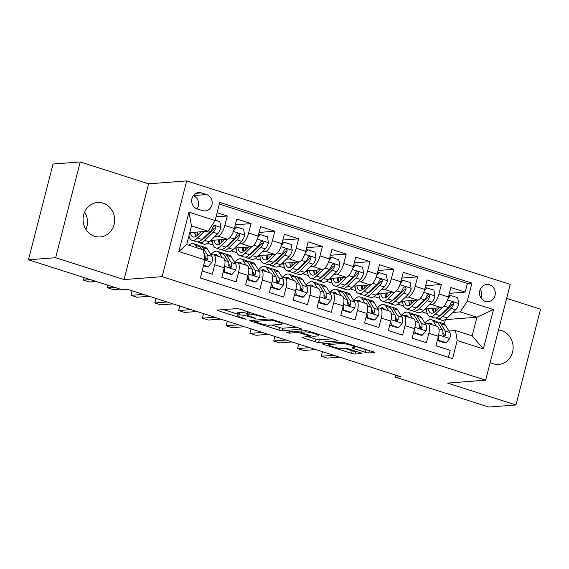<?xml version="1.0" encoding="UTF-8"?>
<svg xmlns="http://www.w3.org/2000/svg" width="569" height="569" viewBox="0 0 569 569"><rect width="100%" height="100%" fill="white"/><g stroke="black" fill="none" stroke-linecap="round" stroke-linejoin="round"><path stroke-width="0.85" d="M265.83 317.772L240.132 309.252A2.646 0.37 -165.6 0 0 236.732 308.59L217.514 310.062A2.646 0.37 -165.6 0 0 217.28 310.155A2.646 0.37 -165.6 0 0 218.781 310.894L243.589 318.832L246.135 319.23L241.875 317.687A8.478 1.195 -165.6 0 1 237.081 315.318A8.478 1.195 -165.6 0 1 237.821 315.034L239.421 314.913A8.478 1.195 -165.6 0 1 250.31 317.04L255.901 318.533L251.804 316.926A8.478 1.195 -165.6 0 1 247.01 314.557A8.478 1.195 -165.6 0 1 247.75 314.273L249.35 314.152A8.478 1.195 -165.6 0 1 260.239 316.279L265.83 317.772M490.179 362.481A17.276 15.797 85.6 0 0 493.081 363.755A17.276 15.797 85.6 0 0 498.65 364.416A17.276 15.797 85.6 0 0 513.067 349.053A17.276 15.797 85.6 0 0 501.581 330.632A17.276 15.797 85.6 0 0 498.522 329.999M103.117 203.154A17.276 15.797 85.6 0 0 97.541 202.5A17.276 15.797 85.6 0 0 83.124 217.856A17.276 15.797 85.6 0 0 94.61 236.284A17.276 15.797 85.6 0 0 100.187 236.939A17.276 15.797 85.6 0 0 114.597 221.583A17.276 15.797 85.6 0 0 103.117 203.154M489.532 284.792A8.635 7.902 85.6 0 0 486.751 284.464A8.635 7.902 85.6 0 0 479.539 292.146A8.635 7.902 85.6 0 0 485.279 301.357A8.635 7.902 85.6 0 0 488.067 301.684A8.635 7.902 85.6 0 0 495.279 294.002A8.635 7.902 85.6 0 0 489.532 284.792M365.355 352.296A2.646 0.37 -165.6 0 0 368.755 352.965L374.146 352.552A2.646 0.37 -165.6 0 0 374.381 352.46A2.646 0.37 -165.6 0 0 372.88 351.72L345.326 342.908A2.646 0.37 -165.6 0 0 341.926 342.239L322.708 343.719A2.646 0.37 -165.6 0 0 322.474 343.804A2.646 0.37 -165.6 0 0 323.974 344.544L351.528 353.363A2.646 0.37 -165.6 0 0 354.928 354.025L361.443 353.527A2.646 0.37 -165.6 0 0 361.671 353.434A2.646 0.37 -165.6 0 0 360.177 352.695L348.384 348.925A2.646 0.37 -165.6 0 0 344.978 348.256L341.749 348.505A7.084 0.996 -165.6 0 1 333.925 347.111A7.084 0.996 -165.6 0 1 328.64 344.743A7.084 0.996 -165.6 0 1 329.259 344.508L341.912 343.541A7.084 0.996 -165.6 0 1 349.736 344.935A7.084 0.996 -165.6 0 1 355.02 347.303A7.084 0.996 -165.6 0 1 354.402 347.538L352.296 347.695A2.646 0.37 -165.6 0 0 352.062 347.787A2.646 0.37 -165.6 0 0 353.562 348.527L365.355 352.296L366.016 349.715A2.646 0.37 -165.6 0 0 368.413 350.291M447.568 383.086L515.962 404.964L488.771 407.055L395.398 377.183L400.839 376.763L127.264 289.244L121.823 289.664L28.45 259.791L55.641 257.707L124.035 279.585L162.108 276.662L485.642 380.163L447.568 383.086M301.527 329.316A2.646 0.37 -165.6 0 0 301.762 329.231A2.646 0.37 -165.6 0 0 300.261 328.491L272.707 319.678A2.646 0.37 -165.6 0 0 269.301 319.01L250.083 320.482A2.646 0.37 -165.6 0 0 249.855 320.575A2.646 0.37 -165.6 0 0 251.356 321.314L278.91 330.127A2.646 0.37 -165.6 0 0 282.309 330.795L301.598 329.038M309.017 331.293L336.571 340.106A2.646 0.37 -165.6 0 1 338.071 340.845A2.646 0.37 -165.6 0 1 337.837 340.938L318.619 342.41A2.646 0.37 -165.6 0 1 315.219 341.741L303.426 337.972A2.646 0.37 -165.6 0 1 301.926 337.232A2.646 0.37 -165.6 0 1 302.16 337.14L309.949 336.542A2.646 0.37 -165.6 0 0 310.183 336.457A2.646 0.37 -165.6 0 0 308.683 335.717L300.859 333.214A2.646 0.37 -165.6 0 0 297.459 332.545L289.344 333.171L286.079 332.125L305.617 330.625A2.646 0.37 -165.6 0 1 309.017 331.293M449.403 293.32L465.158 292.11L450.883 287.544L448.457 296.99L438.941 293.945A10.797 4.09 107.7 0 1 431.935 304.628L429.111 304.849M425.612 285.709L441.366 284.5L427.091 279.934L424.666 289.379L415.157 286.335A10.797 4.09 107.7 0 1 408.144 297.018L405.327 297.231M401.821 278.092L417.582 276.89L403.307 272.323L400.882 281.769L391.365 278.725A10.797 4.09 107.7 0 1 384.352 289.408L381.536 289.621M378.036 270.481L393.791 269.279L379.516 264.713L377.091 274.158L367.574 271.114A10.797 4.09 107.7 0 1 360.568 281.797L357.745 282.011M354.245 262.871L369.999 261.669L355.725 257.103L353.299 266.548L343.783 263.504A10.797 4.09 107.7 0 1 336.777 274.187L333.953 274.4M330.454 255.261L346.208 254.059L331.94 249.492L329.515 258.938L319.998 255.894A10.797 4.09 107.7 0 1 312.986 266.577L310.169 266.79M306.663 247.65L322.424 246.441L308.149 241.875L305.724 251.327L296.207 248.283A10.797 4.09 107.7 0 1 289.201 258.966L286.378 259.18M282.878 240.04L298.633 238.831L284.358 234.264L281.932 243.717L272.416 240.673A10.797 4.09 107.7 0 1 265.41 251.356L262.586 251.569M259.087 232.429L274.841 231.22L260.574 226.654L258.148 236.107L248.632 233.062A10.797 4.09 107.7 0 1 241.619 243.745L238.802 243.959M235.296 224.819L251.057 223.61L236.782 219.044L234.357 228.496A10.797 4.09 107.7 0 1 227.344 239.179L210.8 240.445M202.18 270.993L212.315 274.23L214.741 264.784A10.797 4.09 107.7 0 0 213.681 254.841A10.797 4.09 107.7 0 0 213.048 254.77L211.028 254.926M213.681 254.841L223.197 257.885A10.797 4.09 107.7 0 1 224.257 267.828L221.832 277.274L236.107 281.84L238.532 272.395A10.797 4.09 107.7 0 0 237.465 262.451A10.797 4.09 107.7 0 0 236.839 262.38L234.819 262.537M237.465 262.451L246.982 265.495A10.797 4.09 -72.3 0 1 248.041 275.439L245.616 284.884L259.891 289.457L262.316 280.005A10.797 4.09 107.7 0 0 261.256 270.062A10.797 4.09 107.7 0 0 260.623 269.991L258.611 270.147M261.256 270.062L270.773 273.106A10.797 4.09 -72.3 0 1 271.833 283.049L269.407 292.502L283.682 297.068L286.107 287.615A10.797 4.09 107.7 0 0 285.048 277.672A10.797 4.09 107.7 0 0 284.415 277.601L282.402 277.757M285.048 277.672L294.564 280.716A10.797 4.09 -72.3 0 1 295.624 290.659L293.199 300.112L307.473 304.678L309.899 295.226A10.797 4.09 107.7 0 0 308.832 285.282A10.797 4.09 107.7 0 0 308.206 285.211L306.186 285.368M308.832 285.282L318.348 288.327A10.797 4.09 -72.3 0 1 319.415 298.27L316.99 307.722L331.258 312.289L333.683 302.836A10.797 4.09 107.7 0 0 332.623 292.893A10.797 4.09 107.7 0 0 331.99 292.822L329.977 292.978M332.623 292.893L342.14 295.937A10.797 4.09 -72.3 0 1 343.199 305.88L340.774 315.333L355.049 319.899L357.474 310.446A10.797 4.09 107.7 0 0 356.414 300.503A10.797 4.09 107.7 0 0 355.781 300.432L353.769 300.588M356.414 300.503L365.931 303.547A10.797 4.09 -72.3 0 1 366.991 313.491L364.565 322.943L378.84 327.509L381.266 318.057A10.797 4.09 107.7 0 0 380.206 308.113A10.797 4.09 107.7 0 0 379.573 308.042L377.553 308.199M380.206 308.113L389.715 311.158A10.797 4.09 -72.3 0 1 390.782 321.101L388.357 330.553L402.632 335.12L405.057 325.667A10.797 4.09 107.7 0 0 403.99 315.724A10.797 4.09 107.7 0 0 403.357 315.653L401.344 315.809M403.99 315.724L413.507 318.768A10.797 4.09 -72.3 0 1 414.566 328.711L412.141 338.164L426.416 342.73L428.841 333.278A10.797 4.09 107.7 0 0 427.781 323.334A10.797 4.09 107.7 0 0 427.148 323.263L425.135 323.42M419.445 305.589L418.478 305.66M448.457 296.99A10.797 4.09 -72.3 0 1 441.452 307.673L424.908 308.946M395.654 297.978L394.687 298.049M424.666 289.379A10.797 4.09 -72.3 0 1 417.66 300.062L401.117 301.335M371.87 290.368L370.903 290.439M400.882 281.769A10.797 4.09 -72.3 0 1 393.869 292.452L377.325 293.718M348.079 282.757L347.111 282.829M377.091 274.158A10.797 4.09 -72.3 0 1 370.085 284.841L353.541 286.107M324.287 275.147L323.32 275.218M353.299 266.548A10.797 4.09 -72.3 0 1 346.293 277.231L329.75 278.497M300.503 267.537L299.529 267.608M329.515 258.938A10.797 4.09 -72.3 0 1 322.502 269.621L305.958 270.887M276.712 259.926L275.745 259.997M305.724 251.327A10.797 4.09 -72.3 0 1 298.718 262.01L282.174 263.276M252.921 252.316L251.953 252.387M281.932 243.717A10.797 4.09 -72.3 0 1 274.927 254.4L258.383 255.666M229.136 244.706L228.162 244.777M258.148 236.107A10.797 4.09 -72.3 0 1 251.135 246.79L234.592 248.056M197.258 208.93L202.493 210.608A8.364 7.653 85.6 0 0 205.196 210.928A8.364 7.653 85.6 0 0 212.18 203.489A8.364 7.653 85.6 0 0 206.618 194.562L201.383 192.884A8.364 7.653 85.6 0 0 198.681 192.571A8.364 7.653 85.6 0 0 191.696 200.011A8.364 7.653 85.6 0 0 197.258 208.93M162.108 276.662L186.696 180.906L510.229 284.408L485.642 380.163M465.158 292.11L467.384 283.44L471.95 283.085L219.783 202.415L215.132 220.53L208.126 231.22L189.747 232.629M471.95 283.085L467.298 301.2L493.465 309.572L483.366 348.911L457.199 340.539L452.547 358.655L200.38 277.985L205.032 259.869L178.865 251.498L188.965 212.159L215.132 220.53M216.078 216.86L227.266 216L224.84 225.452A10.797 4.09 107.7 0 1 217.835 236.135L215.011 236.348M205.345 237.095L204.378 237.166M448.408 357.332L450.207 350.34L435.932 345.774L438.358 336.322A10.797 4.09 -72.3 0 0 437.298 326.378L427.781 323.334M251.057 223.61L248.632 233.062M274.841 231.22L272.416 240.673M298.633 238.831L296.207 248.283M322.424 246.441L319.998 255.894M346.208 254.059L343.783 263.504M369.999 261.669L367.574 271.114M393.791 269.279L391.365 278.725M417.582 276.89L415.157 286.335M441.366 284.5L438.941 293.945M467.384 283.44L219.357 204.093M227.266 216L217.13 212.763M444.268 324.053L445.399 319.636L476.943 317.218L460.293 311.89L452.903 312.459M443.237 313.199L442.269 313.27M208.126 231.22L191.476 225.893L186.689 244.528L203.339 249.855L205.032 259.869M124.035 279.585L148.623 183.83L80.229 161.945L55.641 257.707M80.229 161.945L53.038 164.036L28.45 259.791M515.962 404.964L540.55 309.209L506.645 298.362M148.623 183.83L186.696 180.906M85.933 229.456A17.276 15.797 85.6 0 0 84.596 212.066M395.91 375.191L395.398 377.183M448.92 331.03L455.506 330.525L472.156 335.852L476.943 317.218L493.465 309.572M397.923 304.166L403.521 305.958M374.132 296.556L379.729 298.348M350.34 288.945L355.938 290.738M326.556 281.335L332.154 283.127M302.765 273.725L308.362 275.517M278.974 266.114L284.571 267.907M255.189 258.504L260.787 260.296M231.398 250.893L236.996 252.686M207.607 243.283L213.204 245.075M188.574 237.195L189.413 237.465M421.714 311.776L427.305 313.569M195.487 236.171L196.013 236.334A20.648 7.824 -72.3 0 1 195.942 232.152M210.324 240.915L212.422 241.59M219.278 243.781L219.798 243.945A20.648 7.824 -72.3 0 1 219.726 239.762M234.115 248.525L236.213 249.201M243.063 251.391L243.589 251.562A20.648 7.824 -72.3 0 1 243.518 247.373M257.899 256.135L260.005 256.811M266.854 259.002L267.38 259.172A20.648 7.824 -72.3 0 1 267.309 254.983M281.691 263.746L283.796 264.421M290.645 266.612L291.164 266.783M305.482 271.356L307.58 272.032M314.437 274.222L314.956 274.393M329.266 278.966L331.371 279.642M338.221 281.833L338.747 282.004A20.648 7.824 -72.3 0 1 338.676 277.814M353.057 286.577L355.163 287.253M362.012 289.443L362.538 289.614A20.648 7.824 -72.3 0 1 362.467 285.425M376.849 294.187L378.947 294.863M385.803 297.054L386.323 297.224A20.648 7.824 -72.3 0 1 386.251 293.035M400.633 301.798L402.738 302.473M409.588 304.664L410.114 304.835A20.648 7.824 -72.3 0 1 410.043 300.645M457.199 340.539L455.506 330.525M460.293 311.89L467.298 301.2M424.424 309.408L426.53 310.084M433.379 312.274L433.905 312.445A20.648 7.824 -72.3 0 1 433.834 308.256M191.476 225.893L188.965 212.159M186.689 244.528L178.865 251.498M483.366 348.911L472.156 335.852M197.009 208.844A8.364 7.653 85.6 0 0 193.275 195.693M480.94 297.943A8.635 7.902 85.6 0 0 480.279 289.244M247.963 311.755A8.478 1.195 -165.6 0 0 247.671 311.968L247.01 314.557M247.302 313.419A8.478 1.195 -165.6 0 0 240.082 312.324L239.421 314.913M237.081 315.318L237.742 312.73A8.478 1.195 -165.6 0 1 238.482 312.445L240.082 312.324M223.503 309.6L237.401 314.052M271.84 325.07L279.571 327.538A2.646 0.37 -165.6 0 0 282.971 328.206L296.2 327.189M273.781 320.61L271.399 320.148L254.528 321.442L258.803 323.107A8.478 1.195 -165.6 0 0 269.692 325.233L281.221 324.344A8.478 1.195 -165.6 0 0 281.961 324.067A8.478 1.195 -165.6 0 0 277.167 321.691L273.781 320.61L273.924 320.062M332.509 338.804L319.287 339.821L318.619 342.41M308.149 336.684L315.88 339.152A2.646 0.37 -165.6 0 0 319.287 339.821M318.043 335.923A7.084 0.996 -165.6 0 0 318.654 335.689A7.084 0.996 -165.6 0 0 313.377 333.32A7.084 0.996 -165.6 0 0 305.546 331.926L301.086 332.268A2.646 0.37 -165.6 0 0 300.859 332.36A2.646 0.37 -165.6 0 0 302.359 333.1L310.176 335.603A2.646 0.37 -165.6 0 0 313.583 336.265L318.043 335.923M355.284 346.279L366.016 349.715M344.458 348.299L352.19 350.774A2.646 0.37 -165.6 0 0 355.597 351.436L356.116 351.4M201.021 231.761L197.599 235.097A17.141 6.494 107.7 0 1 193.047 236.974A17.141 6.494 107.7 0 1 190.387 232.579M204.171 231.519L197.464 238.048A20.648 7.824 107.7 0 1 191.973 240.31A20.648 7.824 107.7 0 1 188.929 235.815M215.231 220.16L219.826 221.626L220.879 227.564A7.155 2.71 107.7 0 1 217.749 233.681L209.356 241.853A20.648 7.824 107.7 0 1 203.873 244.115L199.349 242.671A20.648 7.824 -72.3 0 0 204.84 240.41L213.233 232.237A7.155 2.71 -72.3 0 0 215.722 228.069L215.758 226.995L214.669 226.014L213.688 226.178L212.87 227.159A7.155 2.71 107.7 0 1 210.374 231.327L201.981 239.499A20.648 7.824 107.7 0 1 196.497 241.761L191.973 240.31M198.04 241.853A20.648 7.824 -72.3 0 0 199.349 242.671M194.719 232.244A17.141 6.494 -72.3 0 0 195.665 236.569M215.722 228.069L214.157 228.19A3.642 1.38 107.7 0 1 213.368 229.279L204.975 237.451A17.141 6.494 107.7 0 1 202.201 239.286M197.763 234.933A17.141 6.494 107.7 0 1 197.55 232.031M203.666 265.19L208.268 266.662L211.974 262.245A7.155 2.71 -72.3 0 0 211.924 256.37L207.479 249.179A20.648 7.824 -72.3 0 0 205.487 247.494L200.971 246.043A20.648 7.824 -72.3 0 0 199.427 245.95M197.123 247.864L195.58 245.374A20.648 7.824 -72.3 0 0 193.595 243.688A20.648 7.824 -72.3 0 0 188.901 245.232M203.538 265.709L206.853 266.769L208.268 266.662M84.07 277.587L83.423 280.112L90.315 279.578M83.423 280.112L89.369 282.011L96.261 281.484M203.851 252.885L204.548 254.009A7.155 2.71 107.7 0 1 204.961 257.956L205.409 259.471L206.27 259.99L207.208 259.827L207.82 258.867A7.155 2.71 -72.3 0 0 207.408 254.919L202.955 247.735A20.648 7.824 -72.3 0 0 200.971 246.043M193.595 243.688L198.112 245.132A20.648 7.824 107.7 0 1 200.103 246.818L201.639 249.307M205.06 256.463L205.999 257.977A3.642 1.38 107.7 0 1 206.255 258.987L207.82 258.867M224.812 239.371L221.391 242.707A17.141 6.494 107.7 0 1 216.832 244.585A17.141 6.494 107.7 0 1 214.179 240.189M228.119 238.973L221.249 245.659A20.648 7.824 107.7 0 1 215.765 247.928A20.648 7.824 107.7 0 1 212.329 240.331M234.57 227.65L235.068 227.067L236.476 226.953L243.617 229.236L244.663 235.175A7.155 2.71 107.7 0 1 241.541 241.292L233.148 249.464A20.648 7.824 107.7 0 1 227.657 251.733L223.14 250.282A20.648 7.824 -72.3 0 0 228.624 248.02L237.017 239.848A7.155 2.71 -72.3 0 0 239.513 235.68L239.549 234.606L238.461 233.624L237.479 233.788L236.661 234.769A7.155 2.71 107.7 0 1 234.165 238.937L225.772 247.11A20.648 7.824 107.7 0 1 220.281 249.371L215.765 247.928M236.476 226.953L233.923 229.997M221.832 249.464A20.648 7.824 -72.3 0 0 223.14 250.282M218.51 239.855A17.141 6.494 -72.3 0 0 219.456 244.179M239.513 235.68L237.949 235.801A3.642 1.38 107.7 0 1 237.152 236.889L228.759 245.061A17.141 6.494 107.7 0 1 225.985 246.896M221.554 242.543A17.141 6.494 107.7 0 1 221.334 239.641M248.596 246.982L245.175 250.317A17.141 6.494 107.7 0 1 240.623 252.195A17.141 6.494 107.7 0 1 237.963 247.799M251.911 246.583L245.04 253.269A20.648 7.824 107.7 0 1 239.556 255.538A20.648 7.824 107.7 0 1 236.121 247.942M258.362 235.26L258.852 234.677L260.268 234.563L267.409 236.846L268.454 242.785A7.155 2.71 107.7 0 1 265.325 248.902L256.932 257.074A20.648 7.824 107.7 0 1 251.448 259.343L246.932 257.892A20.648 7.824 -72.3 0 0 252.416 255.63L260.808 247.458A7.155 2.71 -72.3 0 0 263.305 243.29L263.34 242.216L262.245 241.235L261.263 241.398L260.446 242.38A7.155 2.71 107.7 0 1 257.956 246.548L249.563 254.72A20.648 7.824 107.7 0 1 244.073 256.982L239.556 255.538M260.268 234.563L257.714 237.607M245.616 257.074A20.648 7.824 -72.3 0 0 246.932 257.892M242.302 247.465A17.141 6.494 -72.3 0 0 243.248 251.79M263.305 243.29L261.74 243.411A3.642 1.38 107.7 0 1 260.943 244.499L252.551 252.672A17.141 6.494 107.7 0 1 249.777 254.507M245.339 250.154A17.141 6.494 107.7 0 1 245.125 247.252M272.387 254.592L268.966 257.928A17.141 6.494 107.7 0 1 264.414 259.805A17.141 6.494 107.7 0 1 261.754 255.41M275.695 254.194L268.831 260.879A20.648 7.824 107.7 0 1 263.34 263.148A20.648 7.824 107.7 0 1 259.912 255.552M282.153 242.871L282.644 242.287L284.059 242.174L291.193 244.457L292.246 250.396A7.155 2.71 107.7 0 1 289.116 256.519L280.723 264.685A20.648 7.824 107.7 0 1 275.24 266.953L270.716 265.503A20.648 7.824 -72.3 0 0 276.207 263.241L284.6 255.068A7.155 2.71 -72.3 0 0 287.089 250.901L287.125 249.827L286.036 248.845L285.055 249.009L284.237 249.99A7.155 2.71 107.7 0 1 281.74 254.158L273.348 262.33A20.648 7.824 107.7 0 1 267.864 264.592L263.34 263.148M284.059 242.174L281.506 245.218M269.407 264.685A20.648 7.824 -72.3 0 0 270.716 265.503M266.086 255.076A17.141 6.494 -72.3 0 0 267.032 259.4M287.089 250.901L285.524 251.021A3.642 1.38 107.7 0 1 284.735 252.11L276.342 260.282A17.141 6.494 107.7 0 1 273.568 262.117M269.13 257.764A17.141 6.494 107.7 0 1 268.917 254.862M296.179 262.202L292.758 265.538A17.141 6.494 107.7 0 1 288.199 267.416A17.141 6.494 107.7 0 1 285.546 263.02M299.486 261.804L292.615 268.49A20.648 7.824 107.7 0 1 287.132 270.759A20.648 7.824 107.7 0 1 283.696 263.163M305.937 250.481L306.435 249.898L307.85 249.784L314.984 252.067L316.037 258.006A7.155 2.71 107.7 0 1 312.907 264.13L304.515 272.295A20.648 7.824 107.7 0 1 299.024 274.564L294.507 273.113A20.648 7.824 -72.3 0 0 299.991 270.851L308.384 262.679A7.155 2.71 -72.3 0 0 310.88 258.511L310.916 257.437L309.828 256.455L308.846 256.619L308.028 257.601A7.155 2.71 107.7 0 1 305.532 261.768L297.139 269.941A20.648 7.824 107.7 0 1 291.655 272.202L287.132 270.759M307.85 249.784L305.29 252.828M291.093 262.594A20.648 7.824 -72.3 0 0 291.172 266.804M293.199 272.295A20.648 7.824 -72.3 0 0 294.507 273.113M289.877 262.686A17.141 6.494 -72.3 0 0 290.823 267.01M310.88 258.511L309.316 258.632A3.642 1.38 107.7 0 1 308.526 259.72L300.133 267.892A17.141 6.494 107.7 0 1 297.352 269.727M292.921 265.374A17.141 6.494 107.7 0 1 292.701 262.473M224.214 267.999L224.919 271.989L232.052 274.272L235.765 269.855A7.155 2.71 -72.3 0 0 235.715 263.98L231.263 256.79A20.648 7.824 -72.3 0 0 229.279 255.104L224.755 253.653A20.648 7.824 -72.3 0 0 223.212 253.561M222.209 257.565L219.371 252.985A20.648 7.824 -72.3 0 0 217.379 251.299A20.648 7.824 -72.3 0 0 210.864 254.656M218.091 256.249L217.963 256.043A17.141 6.494 -72.3 0 0 216.312 254.642A17.141 6.494 -72.3 0 0 213.937 254.919M224.919 271.989L223.503 272.096L230.637 274.379L232.052 274.272M223.503 272.096L223.361 271.306M107.861 285.197L107.214 287.722L114.106 287.189M107.214 287.722L113.16 289.621L120.052 289.095M217.379 251.299L221.903 252.743A20.648 7.824 107.7 0 1 223.887 254.428L228.34 261.619A7.155 2.71 107.7 0 1 228.752 265.567L229.193 267.081L230.061 267.601L231 267.437L231.604 266.477A7.155 2.71 -72.3 0 0 231.192 262.529L226.747 255.346A20.648 7.824 -72.3 0 0 224.755 253.653M228.852 264.073L229.791 265.588A3.642 1.38 107.7 0 1 230.04 266.598L231.604 266.477M247.999 275.609L248.71 279.599L255.844 281.883L259.549 277.466A7.155 2.71 -72.3 0 0 259.507 271.591L255.054 264.4A20.648 7.824 -72.3 0 0 253.07 262.714L248.546 261.263A20.648 7.824 -72.3 0 0 247.003 261.171M245.993 265.175L243.162 260.595A20.648 7.824 -72.3 0 0 241.171 258.909A20.648 7.824 -72.3 0 0 234.656 262.266M241.882 263.86L241.754 263.653A17.141 6.494 -72.3 0 0 240.104 262.252A17.141 6.494 -72.3 0 0 237.728 262.529M248.71 279.599L247.295 279.706L254.428 281.989L255.844 281.883M247.295 279.706L247.152 278.917M132.164 290.809L130.998 295.332L143.331 294.386M130.998 295.332L136.951 297.231L149.277 296.285M241.171 258.909L245.694 260.353A20.648 7.824 107.7 0 1 247.679 262.039L252.131 269.229A7.155 2.71 107.7 0 1 252.544 273.177L252.985 274.692L253.845 275.211L254.791 275.047L255.396 274.087A7.155 2.71 -72.3 0 0 254.983 270.14L250.538 262.956A20.648 7.824 -72.3 0 0 248.546 261.263M252.636 271.683L253.575 273.198A3.642 1.38 107.7 0 1 253.831 274.208L255.396 274.087M271.79 283.22L272.494 287.21L279.635 289.493L283.341 285.076A7.155 2.71 -72.3 0 0 283.291 279.201L278.846 272.01A20.648 7.824 -72.3 0 0 276.854 270.325L272.338 268.874A20.648 7.824 -72.3 0 0 270.794 268.781M269.784 272.786L266.946 268.205A20.648 7.824 -72.3 0 0 264.962 266.52A20.648 7.824 -72.3 0 0 258.447 269.877M265.673 271.47L265.545 271.264A17.141 6.494 -72.3 0 0 263.895 269.862A17.141 6.494 -72.3 0 0 261.512 270.14M272.494 287.21L271.079 287.317L278.22 289.6L279.635 289.493M271.079 287.317L270.944 286.527M155.949 298.419L154.789 302.943L167.122 301.997M154.789 302.943L160.735 304.842L173.068 303.896M264.962 266.52L269.478 267.963A20.648 7.824 107.7 0 1 271.47 269.656L275.915 276.84A7.155 2.71 107.7 0 1 276.328 280.787L276.776 282.302L277.636 282.821L278.582 282.658L279.187 281.698A7.155 2.71 -72.3 0 0 278.774 277.75L274.322 270.567A20.648 7.824 -72.3 0 0 272.338 268.874M276.427 279.294L277.366 280.809A3.642 1.38 107.7 0 1 277.622 281.819L279.187 281.698M295.581 290.83L296.285 294.82L303.419 297.103L307.132 292.686A7.155 2.71 -72.3 0 0 307.082 286.812L302.63 279.621A20.648 7.824 -72.3 0 0 300.645 277.935L296.122 276.484A20.648 7.824 -72.3 0 0 294.578 276.392M293.576 280.396L290.738 275.816A20.648 7.824 -72.3 0 0 288.753 274.13A20.648 7.824 -72.3 0 0 282.231 277.487M289.465 279.08L289.329 278.874A17.141 6.494 -72.3 0 0 287.679 277.473A17.141 6.494 -72.3 0 0 285.304 277.75M296.285 294.82L294.87 294.927L302.011 297.21L303.419 297.103M294.87 294.927L294.735 294.137M179.74 306.03L178.581 310.553L190.914 309.607M178.581 310.553L184.527 312.452L196.86 311.506M288.753 274.13L293.27 275.574A20.648 7.824 107.7 0 1 295.261 277.267L299.707 284.45A7.155 2.71 107.7 0 1 300.119 288.398L300.567 289.913L301.428 290.432L302.367 290.268L302.971 289.308A7.155 2.71 -72.3 0 0 302.559 285.361L298.113 278.177A20.648 7.824 -72.3 0 0 296.122 276.484M300.219 286.904L301.157 288.419A3.642 1.38 107.7 0 1 301.406 289.429L302.971 289.308M319.963 269.813L316.542 273.148A17.141 6.494 107.7 0 1 311.99 275.026A17.141 6.494 107.7 0 1 309.337 270.631M323.277 269.414L316.407 276.1A20.648 7.824 107.7 0 1 310.923 278.369A20.648 7.824 107.7 0 1 307.488 270.773M329.728 258.091L330.219 257.508L331.635 257.394L338.775 259.677L339.821 265.616A7.155 2.71 107.7 0 1 336.699 271.74L328.306 279.912A20.648 7.824 107.7 0 1 322.815 282.174L318.299 280.723A20.648 7.824 -72.3 0 0 323.782 278.461L332.175 270.289A7.155 2.71 -72.3 0 0 334.672 266.121L334.707 265.047L333.612 264.066L332.63 264.229L331.812 265.211A7.155 2.71 107.7 0 1 329.323 269.379L320.93 277.551A20.648 7.824 107.7 0 1 315.439 279.813L310.923 278.369M331.635 257.394L329.081 260.438M314.885 270.204A20.648 7.824 -72.3 0 0 314.963 274.414M316.983 279.905A20.648 7.824 -72.3 0 0 318.299 280.723M313.668 270.296A17.141 6.494 -72.3 0 0 314.614 274.621M334.672 266.121L333.107 266.242A3.642 1.38 107.7 0 1 332.31 267.33L323.917 275.503A17.141 6.494 107.7 0 1 321.144 277.338M316.705 272.985A17.141 6.494 107.7 0 1 316.492 270.083M319.373 298.441L320.077 302.431L327.211 304.714L330.916 300.297A7.155 2.71 -72.3 0 0 330.874 294.422L326.421 287.231A20.648 7.824 -72.3 0 0 324.437 285.546L319.913 284.095A20.648 7.824 -72.3 0 0 318.37 284.002M317.36 288.006L314.529 283.426A20.648 7.824 -72.3 0 0 312.537 281.74A20.648 7.824 -72.3 0 0 306.022 285.097M313.249 286.691L313.121 286.484A17.141 6.494 -72.3 0 0 311.471 285.083A17.141 6.494 -72.3 0 0 309.095 285.361M320.077 302.431L318.661 302.537L325.795 304.82L327.211 304.714M318.661 302.537L318.519 301.748M203.531 313.64L202.372 318.163L214.698 317.218M202.372 318.163L208.318 320.062L220.644 319.117M312.537 281.74L317.061 283.184A20.648 7.824 107.7 0 1 319.045 284.877L323.498 292.061A7.155 2.71 107.7 0 1 323.91 296.008L324.351 297.523L325.212 298.042L326.158 297.886L326.762 296.918A7.155 2.71 -72.3 0 0 326.35 292.971L321.905 285.787A20.648 7.824 -72.3 0 0 319.913 284.095M324.01 294.514L324.942 296.029A3.642 1.38 107.7 0 1 325.198 297.039L326.762 296.918M343.754 277.423L340.333 280.759A17.141 6.494 107.7 0 1 335.781 282.637A17.141 6.494 107.7 0 1 333.121 278.241M347.069 277.025L340.198 283.718A20.648 7.824 107.7 0 1 334.707 285.979A20.648 7.824 107.7 0 1 331.279 278.383M353.52 265.702L354.01 265.118L355.426 265.005L362.56 267.288L363.612 273.227A7.155 2.71 107.7 0 1 360.483 279.351L352.09 287.523A20.648 7.824 107.7 0 1 346.606 289.785L342.083 288.334A20.648 7.824 -72.3 0 0 347.574 286.072L355.966 277.9A7.155 2.71 -72.3 0 0 358.463 273.732L358.491 272.658L357.403 271.676L356.422 271.84L355.604 272.821A7.155 2.71 107.7 0 1 353.107 276.989L344.714 285.161A20.648 7.824 107.7 0 1 339.231 287.423L334.707 285.979M355.426 265.005L352.872 268.049M340.774 287.516A20.648 7.824 -72.3 0 0 342.083 288.334M337.46 277.907A17.141 6.494 -72.3 0 0 338.399 282.231M358.463 273.732L356.891 273.853A3.642 1.38 107.7 0 1 356.102 274.941L347.709 283.113A17.141 6.494 107.7 0 1 344.935 284.948M340.497 280.595A17.141 6.494 107.7 0 1 340.283 277.693M343.157 306.051L343.861 310.041L351.002 312.324L354.707 307.907A7.155 2.71 -72.3 0 0 354.658 302.032L350.212 294.842A20.648 7.824 -72.3 0 0 348.221 293.156L343.704 291.705A20.648 7.824 -72.3 0 0 342.161 291.62M341.151 295.617L338.313 291.036A20.648 7.824 -72.3 0 0 336.329 289.351A20.648 7.824 -72.3 0 0 329.814 292.708M337.04 294.301L336.912 294.095A17.141 6.494 -72.3 0 0 335.262 292.694A17.141 6.494 -72.3 0 0 332.879 292.971M343.861 310.041L342.453 310.148L349.586 312.431L351.002 312.324M342.453 310.148L342.31 309.358M227.316 321.25L226.156 325.774L238.489 324.828M226.156 325.774L232.102 327.673L244.435 326.727M336.329 289.351L340.845 290.795A20.648 7.824 107.7 0 1 342.837 292.487L347.289 299.671A7.155 2.71 107.7 0 1 347.695 303.618L348.143 305.133L349.003 305.653L349.949 305.496L350.554 304.529A7.155 2.71 -72.3 0 0 350.141 300.581L345.689 293.398A20.648 7.824 -72.3 0 0 343.704 291.705M347.794 302.125L348.733 303.64A3.642 1.38 107.7 0 1 348.989 304.65L350.554 304.529M367.546 285.033L364.124 288.369A17.141 6.494 107.7 0 1 359.565 290.247A17.141 6.494 107.7 0 1 356.912 285.851M370.853 284.635L363.989 291.328A20.648 7.824 107.7 0 1 358.498 293.59A20.648 7.824 107.7 0 1 355.07 285.994M377.304 273.312L377.802 272.729L379.217 272.615L386.351 274.898L387.404 280.837A7.155 2.71 107.7 0 1 384.274 286.961L375.881 295.133A20.648 7.824 107.7 0 1 370.398 297.395L365.874 295.944A20.648 7.824 -72.3 0 0 371.358 293.682L379.751 285.51A7.155 2.71 -72.3 0 0 382.247 281.342L382.283 280.268L381.194 279.287L380.213 279.45L379.395 280.432A7.155 2.71 107.7 0 1 376.898 284.6L368.506 292.772A20.648 7.824 107.7 0 1 363.022 295.034L358.498 293.59M379.217 272.615L376.657 275.659M364.565 295.126A20.648 7.824 -72.3 0 0 365.874 295.944M361.244 285.517A17.141 6.494 -72.3 0 0 362.19 289.841M382.247 281.342L380.682 281.463A3.642 1.38 107.7 0 1 379.893 282.551L371.5 290.723A17.141 6.494 107.7 0 1 368.719 292.558M364.288 288.206A17.141 6.494 107.7 0 1 364.075 285.304M366.948 313.661L367.652 317.651L374.786 319.934L378.499 315.518A7.155 2.71 -72.3 0 0 378.449 309.643L374.004 302.452A20.648 7.824 -72.3 0 0 372.012 300.766L367.496 299.322A20.648 7.824 -72.3 0 0 365.945 299.23M364.942 303.227L362.104 298.647A20.648 7.824 -72.3 0 0 360.12 296.961A20.648 7.824 -72.3 0 0 353.598 300.318M360.831 301.911L360.696 301.705A17.141 6.494 -72.3 0 0 359.046 300.304A17.141 6.494 -72.3 0 0 356.671 300.581M367.652 317.651L366.237 317.758L373.378 320.041L374.786 319.934M366.237 317.758L366.102 316.969M251.107 328.861L249.947 333.384L262.281 332.438M249.947 333.384L255.894 335.283L268.227 334.337M360.12 296.961L364.637 298.405A20.648 7.824 107.7 0 1 366.628 300.098L371.073 307.281A7.155 2.71 107.7 0 1 371.486 311.229L371.934 312.744L372.795 313.263L373.733 313.106L374.338 312.139A7.155 2.71 -72.3 0 0 373.933 308.192L369.48 301.008A20.648 7.824 -72.3 0 0 367.496 299.322M371.585 309.735L372.524 311.25A3.642 1.38 107.7 0 1 372.773 312.26L374.338 312.139M391.33 292.644L387.909 295.98A17.141 6.494 107.7 0 1 383.357 297.857A17.141 6.494 107.7 0 1 380.704 293.462M394.644 292.246L387.774 298.938A20.648 7.824 107.7 0 1 382.29 301.2A20.648 7.824 107.7 0 1 378.854 293.604M401.095 280.922L401.593 280.339L403.001 280.225L410.142 282.509L411.188 288.447A7.155 2.71 107.7 0 1 408.065 294.571L399.673 302.744A20.648 7.824 107.7 0 1 394.182 305.005L389.665 303.554A20.648 7.824 -72.3 0 0 395.149 301.293L403.542 293.12A7.155 2.71 -72.3 0 0 406.038 288.952L406.074 287.878L404.986 286.897L403.997 287.061L403.186 288.042A7.155 2.71 107.7 0 1 400.69 292.21L392.297 300.382A20.648 7.824 107.7 0 1 386.806 302.644L382.29 301.2M403.001 280.225L400.448 283.27M388.35 302.736A20.648 7.824 -72.3 0 0 389.665 303.554M385.035 293.127A17.141 6.494 -72.3 0 0 385.981 297.452M406.038 288.952L404.474 289.073A3.642 1.38 107.7 0 1 403.677 290.162L395.284 298.334A17.141 6.494 107.7 0 1 392.51 300.169M388.072 295.816A17.141 6.494 107.7 0 1 387.859 292.914M390.739 321.272L391.444 325.262L398.577 327.545L402.283 323.128A7.155 2.71 -72.3 0 0 402.24 317.253L397.788 310.062A20.648 7.824 -72.3 0 0 395.804 308.377L391.28 306.933A20.648 7.824 -72.3 0 0 389.737 306.84M388.734 310.838L385.896 306.257A20.648 7.824 -72.3 0 0 383.904 304.571A20.648 7.824 -72.3 0 0 377.389 307.929M384.616 309.522L384.488 309.316A17.141 6.494 -72.3 0 0 382.837 307.914A17.141 6.494 -72.3 0 0 380.462 308.192M391.444 325.262L390.028 325.368L397.162 327.652L398.577 327.545M390.028 325.368L389.886 324.579M274.898 336.471L273.739 340.995L286.065 340.049M273.739 340.995L279.685 342.894L292.018 341.948M383.904 304.571L388.428 306.015A20.648 7.824 107.7 0 1 390.412 307.708L394.865 314.892A7.155 2.71 107.7 0 1 395.277 318.839L395.718 320.354L396.586 320.88L397.525 320.717L398.129 319.75A7.155 2.71 -72.3 0 0 397.717 315.802L393.271 308.618A20.648 7.824 -72.3 0 0 391.28 306.933M395.377 317.346L396.309 318.86A3.642 1.38 107.7 0 1 396.565 319.87L398.129 319.75M415.121 300.254L411.7 303.59A17.141 6.494 107.7 0 1 407.148 305.468A17.141 6.494 107.7 0 1 404.488 301.072M418.435 299.856L411.565 306.549A20.648 7.824 107.7 0 1 406.081 308.811A20.648 7.824 107.7 0 1 402.646 301.214M424.887 288.533L425.377 287.95L426.793 287.836L433.927 290.119L434.979 296.058A7.155 2.71 107.7 0 1 431.85 302.182L423.457 310.354A20.648 7.824 107.7 0 1 417.973 312.616L413.45 311.165A20.648 7.824 -72.3 0 0 418.94 308.903L427.333 300.731A7.155 2.71 -72.3 0 0 429.83 296.563L429.858 295.489L428.77 294.507L427.788 294.671L426.97 295.652A7.155 2.71 107.7 0 1 424.474 299.82L416.081 307.993A20.648 7.824 107.7 0 1 410.598 310.254L406.081 308.811M426.793 287.836L424.239 290.88M412.141 310.347A20.648 7.824 -72.3 0 0 413.45 311.165M408.827 300.738A17.141 6.494 -72.3 0 0 409.765 305.062M429.83 296.563L428.265 296.684A3.642 1.38 107.7 0 1 427.468 297.779L419.076 305.944A17.141 6.494 107.7 0 1 416.302 307.779M411.864 303.426A17.141 6.494 107.7 0 1 411.65 300.524M414.524 328.882L415.228 332.872L422.369 335.155L426.074 330.738A7.155 2.71 -72.3 0 0 426.025 324.863L421.579 317.673A20.648 7.824 -72.3 0 0 419.588 315.987L415.071 314.543A20.648 7.824 -72.3 0 0 413.528 314.451M412.518 318.448L409.687 313.868A20.648 7.824 -72.3 0 0 407.696 312.182A20.648 7.824 -72.3 0 0 401.181 315.539M408.407 317.132L408.279 316.926A17.141 6.494 -72.3 0 0 406.629 315.525A17.141 6.494 -72.3 0 0 404.253 315.802M415.228 332.872L413.819 332.979L420.953 335.262L422.369 335.155M413.819 332.979L413.677 332.189M298.682 344.081L297.523 348.605L309.856 347.659M297.523 348.605L303.476 350.504L315.802 349.558M407.696 312.182L412.219 313.626A20.648 7.824 107.7 0 1 414.204 315.318L418.656 322.502A7.155 2.71 107.7 0 1 419.061 326.45L419.509 327.964L420.37 328.491L421.316 328.327L421.921 327.36A7.155 2.71 -72.3 0 0 421.508 323.412L417.056 316.229A20.648 7.824 -72.3 0 0 415.071 314.543M419.161 324.956L420.1 326.471A3.642 1.38 107.7 0 1 420.356 327.481L421.921 327.36M438.912 307.865L435.491 311.2A17.141 6.494 107.7 0 1 430.939 313.078A17.141 6.494 107.7 0 1 428.279 308.683M442.22 307.466L435.356 314.159A20.648 7.824 107.7 0 1 429.865 316.421A20.648 7.824 107.7 0 1 426.437 308.825M448.678 296.143L449.169 295.56L450.584 295.446L457.718 297.729L458.77 303.668A7.155 2.71 107.7 0 1 455.641 309.792L447.248 317.964A20.648 7.824 107.7 0 1 441.764 320.226L437.241 318.775A20.648 7.824 -72.3 0 0 442.732 316.513L451.125 308.341A7.155 2.71 -72.3 0 0 453.614 304.173L453.649 303.099L452.561 302.118L451.58 302.281L450.762 303.263A7.155 2.71 107.7 0 1 448.265 307.431L439.873 315.603A20.648 7.824 107.7 0 1 434.389 317.865L429.865 316.421M450.584 295.446L448.031 298.49M435.932 317.957A20.648 7.824 -72.3 0 0 437.241 318.775M432.611 308.348A17.141 6.494 -72.3 0 0 433.557 312.673M453.614 304.173L452.049 304.294A3.642 1.38 107.7 0 1 451.26 305.389L442.867 313.555A17.141 6.494 107.7 0 1 440.093 315.39M435.655 311.037A17.141 6.494 107.7 0 1 435.441 308.135M438.315 336.492L439.019 340.482L446.16 342.766L449.866 338.349A7.155 2.71 -72.3 0 0 449.816 332.474L445.371 325.283A20.648 7.824 -72.3 0 0 443.379 323.597L438.863 322.154A20.648 7.824 -72.3 0 0 437.319 322.061M436.309 326.058L433.471 321.478A20.648 7.824 -72.3 0 0 431.487 319.792A20.648 7.824 -72.3 0 0 424.965 323.149M432.198 324.743L432.063 324.536A17.141 6.494 -72.3 0 0 430.413 323.135A17.141 6.494 -72.3 0 0 428.037 323.412M439.019 340.482L437.604 340.589L444.745 342.872L446.16 342.766M437.604 340.589L437.469 339.8M322.474 351.692L321.314 356.215L333.647 355.269M321.314 356.215L327.26 358.114L339.593 357.168M431.487 319.792L436.003 321.236A20.648 7.824 107.7 0 1 437.995 322.929L442.44 330.112A7.155 2.71 107.7 0 1 442.853 334.06L443.301 335.575L444.161 336.101L445.1 335.938L445.712 334.97A7.155 2.71 -72.3 0 0 445.299 331.023L440.847 323.839A20.648 7.824 -72.3 0 0 438.863 322.154M442.952 332.566L443.891 334.081A3.642 1.38 107.7 0 1 444.14 335.091L445.712 334.97M441.452 307.673L431.935 304.628M417.66 300.062L408.144 297.018M393.869 292.452L384.352 289.408M370.085 284.841L360.568 281.797M346.293 277.231L336.777 274.187M322.502 269.621L312.986 266.577M298.718 262.01L289.201 258.966M274.927 254.4L265.41 251.356M251.135 246.79L241.619 243.745M227.344 239.179L217.835 236.135M224.257 267.828L214.741 264.784M438.358 336.322L428.841 333.278M414.566 328.711L405.057 325.667M390.782 321.101L381.266 318.057M366.991 313.491L357.474 310.446M343.199 305.88L333.683 302.836M319.415 298.27L309.899 295.226M295.624 290.659L286.107 287.615M271.833 283.049L262.316 280.005M248.041 275.439L238.532 272.395M234.357 228.496L224.84 225.452M196.063 193.296L201.383 192.884M193.353 195.58L206.618 194.562M260.374 315.731L260.239 316.279M249.812 312.353L249.35 314.152M248.361 311.883L247.75 314.273M253.66 317.516L253.518 318.071M250.452 316.471L250.31 317.04M238.482 312.445L237.821 315.034M243.731 318.284L243.589 318.832M219.022 309.949L218.781 310.894M263.589 316.755L263.447 317.303M282.971 328.206L282.309 330.795M279.571 327.538L278.91 330.127M251.598 320.368L251.356 321.314M271.598 319.365L271.399 320.148M254.869 320.119L254.528 321.442M277.309 321.144L277.167 321.691M315.88 339.152L315.219 341.741M303.668 337.026L303.426 337.972M308.825 335.169L308.683 335.717M301.029 332.552L300.859 333.214M297.8 331.222L297.459 332.545M289.685 331.848L289.344 333.171M305.88 330.625L305.546 331.926M301.428 330.945L301.086 332.268M353.804 347.581L353.562 348.527M342.246 342.246L341.912 343.541M329.6 343.185L329.259 344.508M355.597 351.436L354.928 354.025M352.19 350.774L351.528 353.363M324.216 343.598L323.974 344.544M369.366 350.596L368.755 352.965M220.85 227.415L212.393 224.712M201.981 239.499L197.464 238.048M209.356 241.853L204.84 240.41M210.374 231.327L208.46 230.715M217.749 233.681L213.233 232.237M204.968 260.14L211.881 262.352M202.955 247.735L207.479 249.179M195.58 245.374L200.103 246.818M207.408 254.919L211.924 256.37M204.015 253.838L204.548 254.009M244.642 235.025L233.425 231.441M225.772 247.11L221.249 245.659M233.148 249.464L228.624 248.02M234.165 238.937L229.919 237.579M241.541 241.292L237.017 239.848M268.433 242.636L257.216 239.051M249.563 254.72L245.04 253.269M256.932 257.074L252.416 255.63M257.956 246.548L253.71 245.189M265.325 248.902L260.808 247.458M292.217 250.246L281.001 246.662M273.348 262.33L268.831 260.879M280.723 264.685L276.207 263.241M281.74 254.158L277.501 252.8M289.116 256.519L284.6 255.068M316.008 257.857L304.792 254.272M297.139 269.941L292.615 268.49M304.515 272.295L299.991 270.851M305.532 261.768L301.293 260.41M312.907 264.13L308.384 262.679M224.577 266.42L235.673 269.962M226.747 255.346L231.263 256.79M219.371 252.985L223.887 254.428M231.192 262.529L235.715 263.98M224.84 260.502L228.34 261.619M248.369 274.03L259.457 277.572M250.538 262.956L255.054 264.4M243.162 260.595L247.679 262.039M254.983 270.14L259.507 271.591M248.632 268.113L252.131 269.229M272.16 281.641L283.248 285.183M274.322 270.567L278.846 272.01M266.946 268.205L271.47 269.656M278.774 277.75L283.291 279.201M272.423 275.723L275.915 276.84M295.944 289.251L307.04 292.793M298.113 278.177L302.63 279.621M290.738 275.816L295.261 277.267M302.559 285.361L307.082 286.812M296.207 283.334L299.707 284.45M339.8 265.467L328.583 261.882M320.93 277.551L316.407 276.1M328.306 279.912L323.782 278.461M329.323 269.379L325.077 268.02M336.699 271.74L332.175 270.289M319.735 296.862L330.824 300.404M321.905 285.787L326.421 287.231M314.529 283.426L319.045 284.877M326.35 292.971L330.874 294.422M319.998 290.944L323.498 292.061M363.584 273.077L352.367 269.493M344.714 285.161L340.198 283.718M352.09 287.523L347.574 286.072M353.107 276.989L348.868 275.631M360.483 279.351L355.966 277.9M343.527 304.472L354.615 308.014M345.689 293.398L350.212 294.842M338.313 291.036L342.837 292.487M350.141 300.581L354.658 302.032M343.79 298.554L347.289 299.671M387.375 280.688L376.159 277.103M368.506 292.772L363.989 291.328M375.881 295.133L371.358 293.682M376.898 284.6L372.659 283.241M384.274 286.961L379.751 285.51M367.311 312.082L378.406 315.624M369.48 301.008L374.004 302.452M362.104 298.647L366.628 300.098M373.933 308.192L378.449 309.643M367.574 306.165L371.073 307.281M411.167 288.298L399.95 284.713M392.297 300.382L387.774 298.938M399.673 302.744L395.149 301.293M400.69 292.21L396.444 290.851M408.065 294.571L403.542 293.12M391.102 319.693L402.191 323.235M393.271 308.618L397.788 310.062M385.896 306.257L390.412 307.708M397.717 315.802L402.24 317.253M391.365 313.775L394.865 314.892M434.951 295.908L423.741 292.324M416.081 307.993L411.565 306.549M423.457 310.354L418.94 308.903M424.474 299.82L420.235 298.462M431.85 302.182L427.333 300.731M414.893 327.303L425.982 330.845M417.056 316.229L421.579 317.673M409.687 313.868L414.204 315.318M421.508 323.412L426.025 324.863M415.157 321.385L418.656 322.502M458.742 303.519L447.526 299.934M439.873 315.603L435.356 314.159M447.248 317.964L442.732 316.513M448.265 307.431L444.026 306.072M455.641 309.792L451.125 308.341M438.678 334.913L449.773 338.463M440.847 323.839L445.371 325.283M433.471 321.478L437.995 322.929M445.299 331.023L449.816 332.474M438.941 328.996L442.44 330.112M254.72 320.127L254.364 321.499M282.302 322.744L281.961 324.067M310.382 335.667L310.183 336.457M318.967 334.472L318.654 335.689M301.214 330.966L300.859 332.36M355.326 346.108L355.02 347.303M329.031 343.228L328.64 344.743"/></g></svg>
